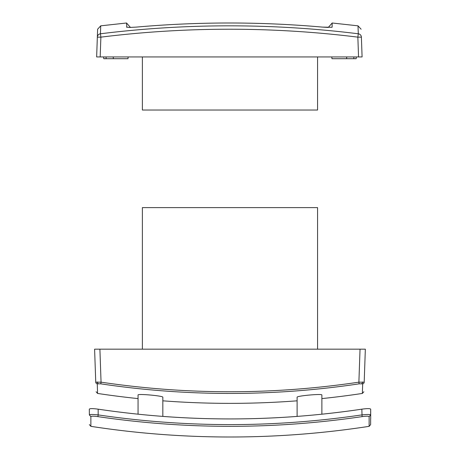 <?xml version="1.0" encoding="UTF-8"?>
<svg xmlns="http://www.w3.org/2000/svg" width="460" height="460" viewBox="0 0 460 460"><rect width="100%" height="100%" fill="white"/><g stroke="black" fill="none" stroke-linecap="round" stroke-linejoin="round"><path stroke-width="0.69" d="M100.447 33.781A3.542 3.513 173 0 0 97.342 37.145L100.878 37.145L100.447 33.781L100.723 25.835L97.618 29.221L96.646 56.942L97.336 37.145A3.542 3.513 2 0 1 100.447 33.781A1048.806 1048.168 180 0 1 358.288 33.781L358.012 25.835L332.183 23L332.12 27.197M331.919 27.284L322.448 27.105L328.262 27.45L332.183 23M126.81 27.284L126.552 23L130.473 27.45M126.552 27.105L129.404 27.462L136.286 27.105A1056.769 1056.769 0 0 1 322.448 27.105M103.621 56.942L103.776 58.713L127.989 58.713L128.144 56.942M358.547 56.942L357.857 37.145L361.393 37.145L362.089 56.942L96.646 56.942M362.089 56.942L361.393 37.145A3.542 3.513 178 0 0 358.288 33.781L357.857 37.145A1045.31 1044.671 180 0 0 100.878 37.145L100.182 56.942M331.798 56.942L331.953 58.713L356.155 58.713L356.322 56.942M317.567 56.942L317.567 110.032L142.376 110.032L142.376 56.942M162.834 400.821L162.834 416.409A895.045 895.045 180 0 0 297.108 416.415L297.108 400.821A887.455 887.455 0 0 1 162.834 400.821L162.834 397.244C163.651 395.882 137.345 393.495 138.057 395.008L138.057 414.195M297.108 416.415L297.108 397.244C296.297 395.882 322.598 393.495 321.879 395.008L321.879 414.201A895.045 895.045 180 0 0 361.836 409.17C273.947 422.182 186.053 422.182 98.164 409.17C92.793 408.451 89.844 408.451 89.315 409.17L89.366 414.903C89.366 427.834 89.366 427.834 89.366 414.903C89.884 414.334 92.816 414.334 98.164 414.903L98.164 409.17M142.376 349.174L142.376 207.609L317.567 207.609L317.567 349.174M321.879 398.596A887.455 887.455 0 0 0 362.353 393.444L362.687 383.835L359.145 383.835A872.735 872.206 0 0 1 100.797 383.835L97.255 383.835L97.589 393.444L96.082 391.753M138.057 398.596A887.455 887.455 0 0 1 97.589 393.444M359.145 383.835L358.886 382.168L360.042 349.174L99.9 349.174L101.056 382.168L100.797 383.835M360.042 349.174L365.343 349.174L364.193 382.168A1.771 1.748 -178 0 1 362.687 383.835L362.675 384.152M97.255 383.835A1.771 1.748 178 0 1 95.749 382.168L94.599 349.174L99.9 349.174M95.749 382.168C96.198 394.945 96.198 394.945 95.749 382.168C96.198 394.945 96.198 394.945 95.749 382.168L101.056 382.168C187.001 394.945 272.941 394.945 358.886 382.168L364.193 382.168C363.745 394.945 363.745 394.945 364.193 382.168M90.867 426.339L90.867 416.622C91.287 416.047 93.639 416.047 97.917 416.622C185.972 429.571 274.028 429.571 362.083 416.622L361.836 409.17C367.206 408.451 370.156 408.451 370.685 409.17L370.633 414.903L369.133 416.622L369.133 426.339A913.111 913.111 0 0 1 90.867 426.339L89.366 424.603M370.633 414.903C370.633 427.834 370.633 427.834 370.633 414.903C370.104 414.334 367.172 414.334 361.836 414.903C273.947 427.834 186.053 427.834 98.164 414.903L97.917 416.622M370.685 409.17L370.685 418.933A906.033 906.033 0 0 1 370.633 418.939L370.633 422.723M90.867 416.622L89.366 414.903M370.633 422.866L370.633 424.218M362.083 416.622C366.361 416.047 368.713 416.047 369.133 416.622M353.912 56.942L353.797 58.713M113.229 56.942L113.338 58.713M346.714 56.942L346.604 58.713M106.03 56.942L106.139 58.713M361.393 37.145A3.542 3.513 -173 0 0 358.288 33.781M97.296 381.972A1.771 1.254 90 0 0 98.285 383.611M362.647 381.972A1.771 1.254 90 0 1 361.658 383.617M100.723 25.835L126.552 23M358.012 25.835L361.117 29.221M362.353 393.444L363.86 391.753M369.133 426.339L370.633 424.603"/></g></svg>
